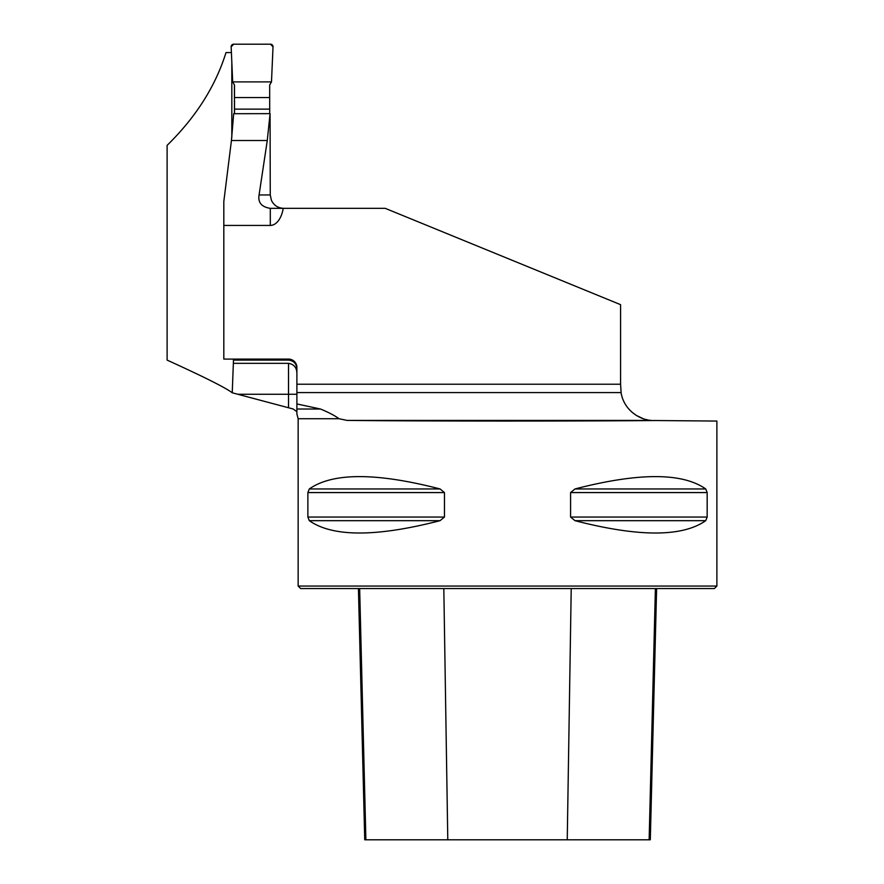 <?xml version="1.0" encoding="UTF-8"?>
<svg xmlns="http://www.w3.org/2000/svg" width="884" height="884" viewBox="0 0 884 884"><rect width="100%" height="100%" fill="white"/><g stroke="black" fill="none" stroke-linecap="round" stroke-linejoin="round"><path stroke-width="1.33" d="M231.409 52.576L226.006 52.576C215.497 86.278 195.872 117.207 167.109 145.363L167.109 360.097C203.895 376.838 225.608 387.733 232.238 392.783L293.212 409.016L296.891 411.712L296.891 403.944L320.461 409.016C328.55 412.342 334.738 415.568 339.047 418.729L347.069 420.408C421.138 421.215 573.65 421.281 655.563 420.53L716.891 421.06L716.891 586.048L298.151 586.048L298.151 418.729L339.047 418.729M231.818 62.134L231.818 137.451M233.52 359.092L232.238 392.783M632.027 412.231L636.193 415.336L643.11 418.662M296.891 384.22L296.891 367.468A8.376 8.376 0 0 0 288.516 359.092L223.818 359.092L223.818 225.431L270.305 225.431A23.36 13.404 90 0 0 283.212 208.348L385.247 208.348L620.579 304.66L620.579 384.22L296.891 384.22L296.891 392.584L621.043 392.584C624.148 411.347 641.209 420.121 651.442 420.408L651.386 420.408M647.729 419.911L645.618 419.425M621.165 393.258L620.579 384.22M233.796 359.092L233.796 360.097L288.516 360.097C293.687 360.683 296.471 363.578 296.891 368.805M296.891 373.346C296.792 367.611 293.996 364.274 288.516 363.335L233.52 363.335M283.212 208.348L270.272 208.348L283.212 208.348M270.073 113.649L267.277 140.512L259.078 194.944L270.261 194.944L270.073 113.649L233.685 113.705L231.431 140.512L223.818 201.508L223.818 225.431M233.796 360.097L233.873 359.191M270.261 194.944L271.388 200.226C273.222 204.237 276.272 206.823 280.56 207.972M283.698 208.348C277.952 208.083 273.83 205.353 271.355 200.16L271.388 200.226M270.305 225.431L270.305 208.348C261.531 206.966 257.808 202.491 259.078 194.944M307.875 492.576L309.312 488.951C332.749 472.498 376.33 472.498 440.055 488.951L444.464 492.576L444.464 517.052L440.055 520.676C376.33 537.118 332.749 537.118 309.312 520.676L307.875 517.052L307.875 492.576L444.464 492.576M707.167 517.052L705.719 520.676C682.282 537.118 638.701 537.118 574.987 520.676L570.578 517.052L570.578 492.576L574.987 488.951C638.701 472.498 682.282 472.498 705.719 488.951L707.167 492.576L707.167 517.052L570.578 517.052M440.055 520.676L309.312 520.676M653.784 420.508L655.563 420.53M716.891 586.048L714.371 588.556L300.659 588.556L298.151 586.048M358.429 588.556L364.738 839.8L650.304 839.8L656.613 588.556M296.891 413.712L296.891 409.016L320.461 409.016M296.891 392.584L296.891 403.944M231.431 140.512L267.277 140.512M234.437 84.919L234.437 113.705M234.525 113.705L234.503 85.03L232.68 81.892L231.155 46.819A2.508 2.508 90 0 1 233.663 44.2L270.515 44.2A2.508 2.508 -90 0 1 273.023 46.819L271.487 81.892L269.675 85.03L269.675 97.549L234.503 97.549M234.525 109.13L269.697 109.13L269.675 97.549M269.697 109.13L269.697 113.649M271.487 81.892L232.68 81.892L231.155 46.819L233.663 44.2L270.515 44.2L273.023 46.819L271.487 81.892L232.68 81.892M447.79 839.8L443.823 588.556M365.888 839.8L359.655 588.556M649.143 839.8L655.387 588.556M567.241 839.8L571.219 588.556M307.875 517.052L444.464 517.052M309.312 488.951L440.055 488.951M574.987 488.951L705.719 488.951M570.578 492.576L707.167 492.576M574.987 520.676L705.719 520.676M651.442 420.408L347.069 420.408M288.516 360.097L288.516 359.092M288.516 407.712L288.516 394.264L237.818 394.264M296.891 394.264L288.516 394.264L288.516 363.335M298.151 418.729L296.836 413.745"/></g></svg>
